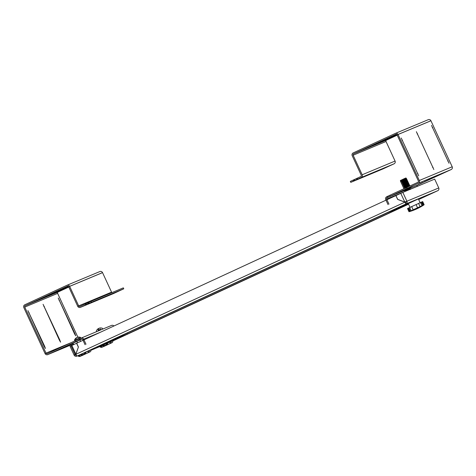 <?xml version="1.0" encoding="UTF-8"?>
<svg xmlns="http://www.w3.org/2000/svg" width="476" height="476" viewBox="0 0 476 476"><rect width="100%" height="100%" fill="white"/><g stroke="black" fill="none" stroke-linecap="round" stroke-linejoin="round"><path stroke-width="0.71" d="M107.064 342.583L101.096 345.338L107.064 342.583M103.488 344.071L97.52 346.831L103.488 344.071M102.548 344.463L96.58 347.224L102.548 344.463M125.503 334.89L119.541 337.645L125.503 334.89M111.39 340.774L105.428 343.535L111.39 340.774M110.45 341.167L104.482 343.928L110.45 341.167M115.716 338.971L109.754 341.726L115.716 338.971M120.238 337.085L114.27 339.846L120.238 337.085M122.867 335.985L116.906 338.745L122.867 335.985M118.351 337.871L112.39 340.632L118.351 337.871M109.694 341.482L103.732 344.243L109.694 341.482M116.662 338.579L110.694 341.334L116.662 338.579M114.966 339.287L109.004 342.042L114.966 339.287M408.503 204.037L127.479 333.997L103.958 343.815L387.143 212.849L408.467 203.954M400.602 207.173L406.563 204.418L400.572 207.114M401.542 206.78L407.504 204.025L401.506 206.709M399.656 207.566L405.623 204.811L399.626 207.506M397.026 208.666L402.988 205.906L396.996 208.601M408.39 203.787L405.302 205.21L408.444 203.901M404.927 205.37L408.378 203.77L404.897 205.305M394.39 209.767L400.352 207.006L394.36 209.702M391.754 210.862L397.716 208.107L391.724 210.803M389.118 211.963L395.086 209.202L389.112 211.945M402.291 206.465L408.259 203.71L402.262 206.405M397.966 208.274L403.928 205.513L397.936 208.208M395.33 209.375L401.292 206.614L395.3 209.309M392.694 210.469L398.662 207.715L392.664 210.41M390.058 211.57L396.026 208.809L390.052 211.552M403.231 206.072L408.354 203.71L403.202 206.013M398.906 207.881L404.868 205.12L398.87 207.81M396.27 208.982L402.238 206.221L396.24 208.91M393.634 210.077L399.602 207.322L393.604 210.011M391.004 211.177L396.966 208.417L390.969 211.106M408.36 203.722L403.612 205.918L408.366 203.746M114.026 339.68L108.058 342.434L114.026 339.68M113.086 340.072L107.118 342.827L113.086 340.072M107.814 342.268L101.852 345.029L107.814 342.268M108.754 341.875L102.792 344.636L108.754 341.875M121.927 336.377L115.965 339.138L121.927 336.377M120.987 336.77L115.025 339.531L120.987 336.77M119.292 337.478L113.33 340.239L119.292 337.478M117.602 338.186L111.634 340.941L117.602 338.186M112.33 340.382L106.368 343.142L112.33 340.382M123.623 335.675L117.655 338.43L123.623 335.675M124.563 335.282L118.595 338.037L124.563 335.282M104.428 343.678L98.461 346.439L104.428 343.678M106.124 342.976L100.156 345.731L106.124 342.976M105.178 343.369L99.216 346.123L105.178 343.369M75.851 354.364L74.131 355.126A2.083 2.077 -112.6 0 0 76.886 356.143L75.833 354.328L78.409 347.046L76.648 343.232L395.883 195.6L397.644 199.414L404.862 202.163L75.833 354.328M75.071 354.685A1.041 1.035 -112.6 0 0 76.416 355.215M71.763 345.534L70.983 345.862L71.84 345.463L75.874 354.198L75.018 354.596L70.983 345.862L75.018 354.596M405.469 203.038L405.909 203.984A2.083 2.077 -112.6 0 0 406.92 201.223L405.974 201.657A1.041 1.035 -112.6 0 1 405.469 203.038L404.951 202.127L397.734 199.379L395.883 195.6M400.768 193.339L404.808 202.074L406.873 201.128L402.833 192.393L395.937 195.576L397.686 199.361L404.808 202.074L405.927 201.568M438.705 187.853L438.747 187.943A2.083 2.077 67.4 0 1 437.736 190.709L405.909 203.984L404.862 202.163M402.833 192.393L434.683 179.107L438.711 187.847L434.683 179.107M76.452 355.197L76.886 356.143L80.974 354.436M70.043 346.296L76.672 343.226L78.421 347.01L75.785 354.233L74.072 355.036L70.043 346.296L74.072 355.036M78.421 347.01L75.785 354.233L71.751 345.499M76.582 343.261L78.332 347.046M127.074 333.123L127.479 333.997M423.973 181.939L436.563 176.12L423.973 181.939M412.234 186.265L399.644 192.084L412.234 186.265M448.999 163.226L431.518 125.384L448.999 163.226M418.713 175.864L401.226 138.022L418.713 175.864M433.856 169.545L416.375 131.703L433.856 169.545M418.428 184.444L422.831 182.409L418.428 184.444M400.953 191.536L396.55 193.577L400.953 191.536M354.852 180.517L357.684 179.208L354.852 180.517L354.412 179.571M354.114 180.826L356.946 179.517L354.114 180.826L353.668 179.88M355.596 180.208L358.428 178.899L355.572 180.178M356.334 179.898L359.166 178.589L356.334 179.898M357.077 179.589L359.91 178.28L357.077 179.589M357.815 179.279L360.647 177.97L357.797 179.25M358.559 178.97L361.391 177.661L358.535 178.94M359.297 178.661L362.129 177.352L359.279 178.631M360.04 178.351L362.873 177.042L360.017 178.321M360.778 178.042L363.61 176.733L360.76 178.012M361.522 177.732L364.354 176.423L361.498 177.703M362.26 177.423L365.092 176.114L362.242 177.393M363.004 177.114L365.836 175.805L363.004 177.114M363.747 176.804L366.574 175.495L363.747 176.804M364.485 176.495L367.317 175.186L364.485 176.495M365.229 176.185L368.055 174.876L365.229 176.185M365.967 175.876L368.799 174.567L365.949 175.846M366.71 175.567L369.543 174.258L366.704 175.573M367.448 175.263L370.28 173.948L367.43 175.233M368.192 174.954L371.024 173.645L368.168 174.924M368.93 174.644L371.762 173.335L368.912 174.615M369.673 174.335L372.506 173.026L369.65 174.305M370.411 174.026L373.243 172.717L370.393 173.996M371.155 173.716L373.987 172.407L371.131 173.686M371.893 173.407L374.725 172.098L371.893 173.407M372.637 173.097L375.469 171.788L372.637 173.097M373.374 172.788L376.207 171.479L373.357 172.758M374.118 172.479L376.95 171.17L374.094 172.449M374.856 172.169L377.688 170.86L374.838 172.139M375.6 171.86L378.432 170.551L375.576 171.83M376.337 171.55L379.17 170.241L376.337 171.55M377.081 171.241L379.913 169.932L377.057 171.211M377.819 170.932L380.651 169.623L377.801 170.902M378.563 170.622L381.395 169.313L378.539 170.592M379.301 170.313L382.133 169.004L379.301 170.313M380.044 170.003L382.877 168.694L380.044 170.003M380.782 169.694L383.614 168.385L380.764 169.67M381.526 169.391L384.358 168.082L381.502 169.361M382.264 169.081L385.096 167.772L382.246 169.051M383.007 168.772L385.84 167.463L382.984 168.742M383.745 168.462L386.577 167.153L383.727 168.433M384.489 168.153L387.321 166.844L384.465 168.123M385.233 167.844L388.059 166.535L385.209 167.814M385.971 167.534L388.803 166.225L385.953 167.504M410.377 187.669L404.606 190.34M390.266 196.231L387.41 197.564L386.97 196.618L389.826 195.285L390.266 196.231L418.297 183.266A2.083 2.077 -112.6 0 0 419.302 180.505L452.2 166.779L430.929 120.743L398.031 134.464L419.302 180.505M404.374 190.537L387.422 197.558M417.178 186.408L417.16 186.378A1.041 1.035 -112.6 0 1 417.666 184.991L451.188 169.545L418.297 183.266M389.826 195.285L417.857 182.32A1.041 1.035 -112.6 0 0 418.362 180.94L397.091 134.898A1.041 1.035 -112.6 0 0 395.711 134.387L353.638 153.843A1.041 1.035 -112.6 0 0 353.138 155.224L386.03 141.503A1.041 1.035 67.4 0 1 386.536 140.123L397.222 135.178M388.029 204.591L385.697 199.545A2.083 2.077 -112.6 0 1 386.708 196.784L386.988 196.653M387.143 197.73A1.041 1.035 -112.6 0 0 386.637 199.111L406.272 190.918M388.969 204.156L386.637 199.111M452.2 166.779A2.083 2.077 67.4 0 1 451.188 169.545M398.031 134.464A2.083 2.077 -112.6 0 0 395.27 133.441L353.204 152.897A2.083 2.077 -112.6 0 0 352.192 155.664L361.23 175.216A1.041 1.035 -112.6 0 1 360.725 176.596L353.186 180.077L353.626 181.023L350.77 182.362L383.085 168.879L394.057 163.815A2.083 2.077 67.4 0 0 395.068 161.055L362.171 174.775L353.138 155.224M429.965 121.142A1.041 1.035 67.4 0 1 429.983 121.178L397.091 134.898M395.27 133.441L428.168 119.72A2.083 2.077 67.4 0 1 430.929 120.743M397.157 135.041L394.116 136.362L397.115 134.952M378.206 142.996L393.938 135.725L378.17 142.925M372.399 145.424L388.13 138.147L372.363 145.347M397.061 134.839L388.309 138.784L396.996 134.738M396.919 134.637L382.496 141.205L396.841 134.559M386.03 141.503L395.068 161.055M353.626 181.023L361.159 177.542A2.083 2.077 -112.6 0 0 362.171 174.775M350.33 181.415L350.77 182.362L350.33 181.415L353.186 180.077M387.875 196.243L388.309 197.189M75.047 342.202L62.463 348.015L75.047 342.202M44.197 346.373L45.428 348.492L44.613 346.201L27.941 310.649L44.197 346.373L44.613 346.201M74.488 333.735L75.714 335.854L74.899 333.563L58.227 298.018L74.488 333.735M59.339 340.054L60.571 342.173L59.756 339.882L43.084 304.331L59.339 340.054M119.69 290.646L116.858 291.955L119.69 290.646M120.428 290.336L117.596 291.645L120.428 290.336M118.946 290.955L116.114 292.264L118.946 290.955M118.209 291.264L115.376 292.573L118.209 291.264M117.465 291.574L114.633 292.883L117.465 291.574M116.727 291.877L113.895 293.186L116.727 291.877M115.983 292.187L113.151 293.496L115.983 292.187M115.246 292.496L112.413 293.805L115.246 292.496M114.502 292.805L111.67 294.114L114.502 292.805M113.764 293.115L110.932 294.424L113.764 293.115M113.02 293.424L110.188 294.733L113.02 293.424M112.282 293.734L109.45 295.043L112.282 293.734M111.539 294.043L108.706 295.352L111.539 294.043M110.801 294.352L107.969 295.661L110.801 294.352M110.057 294.662L107.225 295.971L110.057 294.662M109.319 294.971L106.487 296.28L109.319 294.971M108.576 295.281L105.743 296.59L108.576 295.281M107.838 295.59L105.006 296.899L107.838 295.59M107.094 295.899L104.262 297.208L107.094 295.899M106.35 296.209L103.524 297.518L106.35 296.209M105.612 296.518L102.78 297.827L105.612 296.518M104.869 296.828L102.042 298.137L104.869 296.828M104.131 297.137L101.299 298.446L104.131 297.137M103.387 297.446L100.555 298.755L103.387 297.446M102.649 297.75L99.817 299.059L102.649 297.75M101.906 298.059L99.073 299.368L101.906 298.059M101.168 298.369L98.336 299.678L101.168 298.369M100.424 298.678L97.592 299.987L100.424 298.678M99.686 298.988L96.854 300.296L99.686 298.988M98.943 299.297L96.11 300.606L98.943 299.297M98.205 299.606L95.373 300.915L98.205 299.606M97.461 299.916L94.629 301.225L97.461 299.916M96.723 300.225L93.891 301.534L96.723 300.225M95.979 300.534L93.147 301.844L95.979 300.534M95.242 300.844L92.409 302.153L95.242 300.844M94.498 301.153L91.666 302.462L94.498 301.153M93.76 301.463L90.928 302.772L93.76 301.463M93.016 301.772L90.184 303.081L93.016 301.772M92.279 302.082L89.446 303.39L92.279 302.082M91.535 302.391L88.703 303.7L91.535 302.391M90.797 302.7L87.965 304.009L90.797 302.7M90.053 303.01L87.221 304.319L90.053 303.01M89.315 303.319L86.483 304.628L89.315 303.319M88.143 302.676L88.578 303.623L85.739 304.932L88.572 303.623M85.067 344.701L82.735 339.656A1.041 1.035 67.4 0 0 81.354 339.144L75.862 341.631L75.422 340.685L78.861 339.108L79.296 340.054M70.436 342.994L45.071 353.573A2.083 2.077 -112.6 0 0 47.832 354.59L75.862 341.631M71.376 342.553L46.017 353.132A1.041 1.035 -112.6 0 0 47.392 353.644L75.422 340.685M75.143 339.923L80.551 337.413L80.914 338.198L111.444 325.465A2.083 2.077 67.4 0 1 111.515 325.429L80.991 338.162A2.083 2.077 67.4 0 0 80.914 338.198L78.861 339.108M80.991 338.162A2.083 2.077 67.4 0 1 83.675 339.215L86.007 344.261M111.515 325.429A2.083 2.077 67.4 0 1 113.895 326.006M46.017 353.132L24.74 307.097L57.638 293.371L77.874 337.169M45.071 353.573L23.8 307.532A2.083 2.077 -112.6 0 1 24.812 304.765L66.878 285.314A2.083 2.077 -112.6 0 1 69.639 286.332L78.671 305.884A1.041 1.035 -112.6 0 0 80.051 306.395L91.023 301.332L91.457 302.278L80.486 307.341A2.083 2.077 -112.6 0 1 80.414 307.371L113.312 293.65A2.083 2.077 67.4 0 1 113.24 293.68M57.638 293.371A1.041 1.035 67.4 0 1 58.143 291.99L68.824 287.052M101.572 273.01A1.041 1.035 67.4 0 1 101.59 273.045L68.693 286.766A1.041 1.035 -112.6 0 0 67.318 286.26L25.246 305.711A1.041 1.035 -112.6 0 0 24.74 307.097M58.221 290.652L42.489 297.922L58.221 290.652M68.663 286.707L59.911 290.652L68.603 286.606M68.764 286.909L65.724 288.23L68.717 286.82M64.028 288.224L48.296 295.501L64.028 288.224M68.52 286.504L54.103 293.073L68.449 286.427M66.878 285.314L99.776 271.588A2.083 2.077 67.4 0 1 102.53 272.611L111.568 292.163A1.041 1.035 67.4 0 0 111.949 292.603M68.693 286.766L77.731 306.318A2.083 2.077 -112.6 0 0 80.414 307.371M91.457 302.278L123.76 288.807L113.383 293.615A2.083 2.077 67.4 0 1 113.312 293.65M123.338 287.855L123.772 288.801L123.338 287.855L91.023 301.332M79.748 338.739L80.188 339.685M81.931 339.055L73.018 343.178L73.679 344.606M80.146 354.787A4.516 4.498 -112.6 0 0 85.371 352.418M80.855 354.489A4.516 4.498 -112.6 0 0 86.102 352.079M90.559 351.615L91.231 349.777L89.452 350.52L88.78 352.359L90.559 351.615L82.08 355.536A2.083 2.077 67.4 0 1 81.557 355.703M87.876 351.3L88.459 352.561L80.831 356.06A2.083 2.077 67.4 0 1 78.385 355.524M73.911 344.499L80.045 341.661M79.058 355.239L89.452 350.52M79.105 355.221A2.083 2.077 -112.6 0 0 81.557 355.756L88.459 352.561M88.78 352.359L80.301 356.28A2.083 2.077 -112.6 0 1 77.856 355.745M102.013 345.659A4.516 4.498 -112.6 0 0 107.243 343.291M102.727 345.368A4.516 4.498 -112.6 0 0 107.975 342.958M112.431 342.494L113.104 340.649L111.324 341.393L110.652 343.238L112.431 342.494L103.952 346.415A2.083 2.077 67.4 0 1 103.429 346.576M109.748 342.179L110.331 343.44L102.703 346.939A2.083 2.077 67.4 0 1 100.252 346.397M100.93 346.117L111.324 341.393M100.977 346.094A2.083 2.077 -112.6 0 0 103.423 346.635L110.331 343.44M110.652 343.238L102.173 347.159A2.083 2.077 -112.6 0 1 99.728 346.617M98.157 330.273L100.638 329.124M99.436 328.172A4.528 1.856 -114.9 0 0 99.21 328.196A4.528 4.129 65.6 0 1 99.621 328.077A4.528 4.129 65.6 0 1 100.852 327.982A4.034 1.654 65.1 0 0 100.716 328.023A4.034 1.654 65.1 0 0 100.597 328.095A4.528 4.129 65.6 0 0 98.948 328.315A4.528 1.856 65.1 0 0 98.508 329.059A4.034 3.677 -114.4 0 0 97.937 329.327A4.528 1.856 -114.9 0 1 98.377 328.583A4.528 4.129 -114.4 0 0 98.074 328.773A4.528 4.129 -114.4 0 0 97.146 329.695A4.034 1.654 -114.9 0 1 97.271 329.624M98.377 328.583L98.544 328.94M98.812 328.44A4.528 1.856 -114.9 0 0 98.633 328.464A4.528 4.129 -114.4 0 0 98.187 328.767M98.913 329.898L97.937 329.327M78.546 337.311A4.528 2.796 -115 0 0 77.368 337.311A4.528 3.564 65.5 0 1 77.457 337.282A4.54 4.54 0 0 1 80.551 337.413L79.909 337.722M74.839 340.953L74.494 340.215A4.54 4.54 0 0 1 76.434 337.746A4.528 3.564 -114.5 0 0 75.446 338.745A4.034 2.493 -115 0 1 75.839 338.567M77.457 337.282A4.528 3.564 65.5 0 1 78.814 337.181A4.034 2.493 65 0 0 78.421 337.359A4.528 3.564 65.5 0 0 76.975 337.49A4.528 2.796 65 0 0 76.208 338.382A4.034 3.171 -114.5 0 0 75.952 338.484A4.034 3.171 -114.5 0 0 75.714 338.615L75.714 338.615A4.528 2.796 65 0 1 76.481 337.716A4.528 3.564 -114.5 0 0 76.434 337.746M76.511 337.787A4.528 3.564 65.5 0 1 76.868 337.538A4.528 2.796 -115 0 1 76.916 337.526M75.815 338.829L75.452 338.757M405.891 177.965L400.429 180.487L406.105 178.113M404.731 178.75L406.575 178.797C406.028 177.869 405.921 177.911 406.272 178.928C404.832 178.411 403.838 178.869 403.291 180.297C401.952 179.738 401.066 180.154 400.619 181.54C400.274 180.529 400.375 180.481 400.929 181.41C400.375 180.481 400.274 180.529 400.619 181.54L403.951 188.752M405.968 187.818L406.718 187.425C409.431 186.051 409.515 185.89 406.962 186.949C404.148 188.115 403.975 188.062 406.427 186.794C409.14 185.42 409.223 185.259 406.671 186.318C403.856 187.484 403.684 187.431 406.135 186.164C408.848 184.789 408.932 184.629 406.379 185.688C403.565 186.854 403.392 186.8 405.844 185.533C408.557 184.158 408.64 183.998 406.087 185.057C403.273 186.223 403.101 186.17 405.552 184.902C408.265 183.528 408.348 183.367 405.796 184.426C402.988 185.592 402.809 185.539 405.26 184.271C407.974 182.897 408.057 182.736 405.504 183.795M405.469 183.718C408.021 182.659 407.938 182.814 405.225 184.194C402.773 185.461 402.946 185.515 405.76 184.349C408.313 183.29 408.229 183.444 405.516 184.825C403.065 186.092 403.237 186.146 406.052 184.98C408.604 183.92 408.521 184.075 405.808 185.456C403.356 186.723 403.529 186.776 406.343 185.61C408.896 184.551 408.813 184.706 406.099 186.086C403.648 187.354 403.821 187.407 406.635 186.241C409.187 185.182 409.104 185.337 406.391 186.717C403.94 187.984 404.112 188.038 406.926 186.872C409.479 185.813 409.396 185.967 406.683 187.348C404.231 188.615 404.404 188.669 407.212 187.502M409.723 188.044L409.872 188.365L406.659 189.859M407.795 188.764C410.348 187.705 410.27 187.859 407.557 189.24L405.784 190.257L405.606 189.87M405.784 190.257L407.974 188.776M403.184 184.658L404.999 183.676C407.468 182.475 407.563 182.373 405.266 183.367M407.48 189.46L407.307 189.079L404.338 190.459L404.511 190.84L411.133 187.794L410.615 187.556L410.794 187.937M407.307 189.079L410.615 187.556M407.379 189.537L404.511 190.84M404.671 190.305L410.318 187.693M409.604 186.14L406.272 178.928C405.921 177.911 406.028 177.869 406.575 178.797L409.907 185.997M403.291 180.297L406.623 187.514M402.25 180.041L403.166 179.619M406.433 187.574L405.147 188.008M405.153 187.99L407.831 186.289M406.141 186.943L404.856 187.377L408.128 185.479M408.116 185.473L407.539 185.658M405.849 186.312L404.564 186.747L407.837 184.849M407.825 184.843L407.248 185.027M405.558 185.682L404.273 186.116M404.279 186.098L407.545 184.218M403.987 185.467L407.254 183.587M403.696 184.837L406.962 182.957M408.634 186.586L407.111 187.122M405.564 187.717L407.759 186.128M405.272 187.086L404.796 187.223M404.784 187.217L408.051 185.337M408.051 185.325L406.528 185.86M404.981 186.455L404.505 186.592M404.493 186.586L407.759 184.706M407.759 184.694L406.242 185.229M404.689 185.824L407.468 184.075M403.91 185.325L407.176 183.444M403.618 184.694L406.885 182.814M423.479 205.043L408.973 211.713L407.51 208.547L410.33 207.244M413.21 209.898L411.686 206.602L416.072 204.579M408.581 203.46L418.392 198.932L420.141 202.716M408.301 203.597L410.05 207.381L411.704 206.632M416.089 204.615L419.856 202.859M422.676 201.556L422.004 201.86L423.533 205.156L424.14 204.722L422.676 201.556L422.01 201.872M423.533 205.156L423.033 205.376L421.682 201.991L423.033 205.376M421.343 202.181L420.534 202.556L422.057 205.858M409.11 211.63L409.711 211.546L408.182 208.244L407.51 208.547M420.124 206.709L418.6 203.407L421.682 201.991M409.711 211.546L410.205 211.326L409.711 211.546L410.205 211.326L408.682 208.024M418.69 207.262L420.028 206.804M404.969 178.351L402.696 179.404M404.993 178.369L401.768 180.095M405.094 178.583L401.607 180.832M403.821 179.464C405.933 178.607 405.683 178.845 403.059 180.184L401.685 180.975M404.035 179.934C406.153 179.077 405.897 179.321 403.273 180.654L401.899 181.463M404.112 180.095C406.224 179.238 405.974 179.476 403.35 180.815L401.976 181.606M404.326 180.565C406.445 179.708 406.189 179.952 403.565 181.285L402.19 182.094M404.404 180.725C406.516 179.869 406.266 180.106 403.642 181.445L402.268 182.237M404.618 181.195C406.736 180.339 406.48 180.582 403.856 181.915L402.482 182.725M404.695 181.356C406.807 180.499 406.558 180.737 403.934 182.076L402.559 182.867M404.909 181.826C407.028 180.969 406.772 181.213 404.148 182.546L402.773 183.355M404.987 181.987C407.099 181.13 406.843 181.368 404.225 182.707L402.851 183.498M405.201 182.457C407.319 181.6 407.063 181.844 404.439 183.177L403.065 183.986M405.278 182.617C407.391 181.761 407.135 181.999 404.517 183.337L403.142 184.129M405.493 183.087C407.611 182.231 407.355 182.475 404.731 183.807L403.356 184.617M405.57 183.248C407.682 182.391 407.426 182.629 404.802 183.968L403.434 184.759M405.784 183.718C407.902 182.861 407.646 183.105 405.022 184.438L403.648 185.247M405.861 183.879C407.974 183.022 407.718 183.26 405.094 184.599L403.725 185.39M406.076 184.349C408.194 183.492 407.938 183.736 405.314 185.069L403.94 185.878M406.153 184.51C408.265 183.653 408.009 183.891 405.385 185.229L404.017 186.021M406.367 184.98C408.485 184.123 408.229 184.367 405.606 185.7L404.231 186.509M406.445 185.14C408.557 184.283 408.301 184.521 405.677 185.86L404.308 186.651M406.659 185.61C408.777 184.753 408.521 184.991 405.897 186.33L404.523 187.139M406.736 185.771C408.848 184.914 408.592 185.152 405.968 186.491L404.6 187.282M406.95 186.241C409.068 185.384 408.813 185.622 406.189 186.961L404.814 187.77M407.022 186.402C409.14 185.545 408.884 185.783 406.26 187.122L404.892 187.913M407.242 186.872C409.36 186.015 409.104 186.253 406.48 187.592M408.188 188.924C410.306 188.068 410.05 188.306 407.426 189.644L406.052 190.448L407.474 189.954M408.206 189.478L409.907 188.871L405.838 190.882L407.688 190.204M408.408 189.394C410.526 188.538 410.27 188.776 407.646 190.114L406.403 190.906M409.324 189.222L409.907 188.859M408.479 189.555C410.598 188.698 410.342 188.936 407.718 190.275L407.039 190.638M401.387 180.356L401.809 180.249M406.903 189.728L406.51 190.138M401.143 180.701L405.445 178.464L401.173 180.791M405.784 179.053L401.464 181.421M406.076 179.684L401.756 182.052M406.367 180.315L402.047 182.683M406.659 180.945L402.339 183.314M406.95 181.576L402.631 183.944M407.242 182.207L402.922 184.575M407.533 182.838L403.214 185.206M407.825 183.468L403.505 185.836M408.116 184.099L403.797 186.467M408.408 184.73L404.088 187.098M408.7 185.36L404.38 187.728M408.991 185.991L404.671 188.359M409.8 187.931L405.808 190.192M405.838 190.18L407.397 189.573M408.116 189.281L410.157 188.514M408.408 189.912L410.092 189.365M405.754 178.964L401.435 181.332M406.04 179.595L401.726 181.963M406.331 180.225L402.018 182.594M406.623 180.856L402.309 183.224M406.915 181.487L402.601 183.855M407.206 182.118L402.892 184.486M407.498 182.748L403.184 185.116M407.789 183.379L403.475 185.747M408.081 184.01L403.767 186.378M408.372 184.64L404.059 187.008M408.664 185.271L404.35 187.639M408.955 185.902L404.642 188.27M408.694 188.442L405.516 190.162L407.361 189.496M408.878 188.877L405.808 190.793L407.652 190.126M409.164 189.507L410.413 189.055L409.247 189.716M102.81 345.332L91.065 350.229L102.846 345.314M113.02 340.875L408.575 204.192L113.02 340.875M418.666 199.527L437.736 190.709L418.666 199.527M405.909 203.984L76.886 356.143M74.131 355.126L75.868 354.4M438.747 187.943L406.92 201.223M447.779 161.12L448.19 160.93M417.494 173.758L417.904 173.567M432.636 167.439L433.047 167.249M417.666 184.991L411.109 187.728M409.628 189.519L417.16 186.378M353.638 153.843L386.536 140.123M361.159 177.542L394.057 163.815M417.19 134.012L417.601 133.821M402.047 140.331L402.458 140.14M432.339 127.693L432.743 127.503M47.832 354.59L73.369 343.94L47.761 354.626M83.675 339.215L100.597 332.159M99.657 332.593L82.735 339.656M58.143 291.99L25.246 305.711M69.639 286.332L102.53 272.611M78.671 305.884L111.568 292.163M77.731 306.318L110.622 292.597M113.383 293.615L80.486 307.341M88.024 303.855L87.584 302.909M44.31 306.455L43.905 306.639M59.756 339.882L59.351 340.066M59.452 300.136L59.048 300.326M74.899 333.563L74.494 333.753M29.167 312.774L28.762 312.958M82.08 355.536L81.557 355.756M80.831 356.06L80.301 356.28M103.952 346.415L103.423 346.635M102.703 346.939L102.173 347.159M409.657 207.548L411.181 210.844M416.066 204.573L417.595 207.869M80.938 354.453L76.814 356.173M395.348 133.411L428.239 119.69M356.946 179.517L356.506 178.571M357.684 179.208L357.25 178.262M387.41 197.564L386.97 196.618M89.321 303.313L88.881 302.367M85.739 304.932L85.305 303.985M86.483 304.628L86.043 303.682M99.847 271.558L66.949 285.279M82.009 355.572L81.479 355.792M80.759 356.09L80.23 356.31M89.958 337.079L90.208 336.49M103.881 346.445L103.351 346.665M102.632 346.968L102.102 347.188M96.622 331.641L96.366 331.088A4.54 4.54 0 0 1 98.074 328.773M102.78 329.071L102.423 328.291A4.54 4.54 0 0 0 99.621 328.077M80.628 341.393L79.974 339.971M77.475 342.851L76.82 341.429M409.913 211.481A54.627 54.627 0 0 0 423.616 205.102M421.331 202.163L422.884 205.525M408.854 207.941L410.407 211.302M405.153 178.571L405.32 178.922M406.284 190.93L405.802 190.805M410.449 189.133L409.973 189.008M410.116 188.419L409.681 188.377M405.808 190.793L406.058 190.436M405.992 190.299L405.558 190.257M410.199 189.502L410.449 189.145"/></g></svg>

